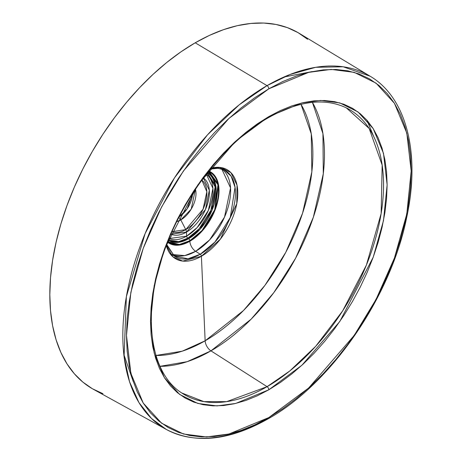 <?xml version="1.0" encoding="UTF-8"?>
<svg xmlns="http://www.w3.org/2000/svg" width="461" height="461" viewBox="0 0 461 461"><rect width="100%" height="100%" fill="white"/><g stroke="black" fill="none" stroke-linecap="round" stroke-linejoin="round"><path stroke-width="0.69" d="M312.218 71.576L283.947 77.01M219.453 167.602L224.202 169.948A49.805 28.755 -60 0 1 233.024 209.525A49.805 28.755 -60 0 1 200.241 254.247A1.735 1.003 60 0 1 201.405 256.258A51.448 29.7 120 0 1 166.312 245.586L172.99 256.892L182.729 261.087L201.405 256.258L205.139 340.8A8.678 5.008 -120 0 0 210.948 350.856L187.166 361.678L160.013 366.328A160.549 92.696 120 0 0 210.948 350.856A160.549 92.696 120 0 0 312.402 102.371L322.942 133.667L323.294 173.762L313.353 217.217L295.622 258.2L273.776 292.672L251.13 319.168L210.948 350.856L267.08 386.658A2.605 1.504 60 0 1 268.826 389.787L301.949 365.198L339.809 321.484L373.214 257.198L383.489 220.606L387.131 184.878L383.489 153.352L373.214 128.631L357.961 111.896L339.809 102.912L320.666 100.458L301.949 102.912L268.826 116.575L257.232 123.928L245.748 132.526L234.482 142.282L223.55 153.11L213.057 164.9L203.099 177.543L193.776 190.912L185.172 204.886L177.376 219.315L170.461 234.079L164.491 249.021L159.529 264.009L155.616 278.888L152.793 293.519L151.093 307.764L150.522 321.484L151.093 334.548L152.793 346.822L155.616 358.197L159.529 368.564L164.491 377.818L170.461 385.869L177.376 392.645L185.172 398.074L193.776 402.113L203.099 404.712L213.057 405.859L223.55 405.53L234.482 403.732L245.748 400.488L257.232 395.826L268.826 389.787L280.421 382.434L291.905 373.836L303.171 364.081L314.102 353.253L324.596 341.463L334.553 328.82L343.877 315.451L352.481 301.482L360.277 287.047L367.192 272.284L373.162 257.342L378.124 242.353L382.036 227.475L384.86 212.844L386.56 198.599L387.131 184.878L386.56 171.82L384.86 159.541L382.036 148.165L378.124 137.799L373.162 128.55L367.192 120.494L360.277 113.723L352.481 108.289L343.877 104.249L334.553 101.651L324.596 100.51L314.102 100.832L303.171 102.63L291.905 105.874L280.421 110.536L268.826 116.575A2.605 1.504 60 0 1 268.29 117.762A2.605 1.504 -120 0 0 268.826 116.575L235.704 141.164L197.844 184.878L164.439 249.165L154.164 285.757L150.522 321.484L154.164 353.011L164.439 377.732L179.692 394.466L197.844 403.45L216.987 405.905L235.704 403.45L268.826 389.787A2.605 1.504 -120 0 0 267.08 386.658L226.679 401.635L203.883 401.623L181.732 392.956C150.505 373.364 141.936 316.448 162.589 256.045C181.11 198.922 224.213 142.622 268.285 117.768C298.538 100.855 324.556 97.553 346.326 107.868A164.71 95.093 -60 0 1 375.49 238.74A164.71 95.093 -60 0 1 267.08 386.658L210.948 350.856A8.678 5.008 60 0 1 205.139 340.8L243.425 310.576L264.994 285.273L285.768 252.351L302.56 213.253L311.843 171.872L311.267 133.84L300.993 104.319A152.337 87.953 -60 0 1 205.139 340.8L201.405 256.258A1.735 1.003 -120 0 0 200.241 254.247L188.025 258.777L174.437 256.155L166.565 244.924M268.826 417.557L228.967 433.997L206.447 436.953L183.415 433.997L161.575 423.186L143.221 403.052L130.855 373.301L126.47 335.372L130.855 292.378L143.221 248.346L161.575 207.018L183.415 170.991L228.967 118.391L268.826 88.806A2.605 1.504 -120 0 0 267.017 85.637L239.167 104.849L207.496 134.843L174.471 177.888L145.111 233.583L126.383 296.567L124.067 356.503L129.558 381.8L138.963 402.614L151.502 418.484L166.265 429.422A203.923 117.734 -60 0 1 133.477 266.429A203.923 117.734 -60 0 1 267.017 85.637L195.21 42.798A205.612 118.713 120 0 0 60.558 225.089A205.612 118.713 120 0 0 93.623 389.436L166.265 429.422C195.245 444.318 229.25 440.762 268.285 418.749C331.154 383.581 390.542 297.293 406.573 218.024C420.663 153.928 406.706 97.692 370.171 76.244L343.203 66.787L315.704 67.306L289.946 74.515L267.017 85.637A203.923 117.734 -60 0 1 370.171 76.244L299.224 33.325A205.612 118.713 120 0 0 195.21 42.798L267.017 85.637A2.605 1.504 60 0 1 268.826 88.806L282.777 81.539L296.596 75.927L310.149 72.025L323.305 69.865L335.931 69.473L347.917 70.844L359.136 73.979L369.486 78.837L378.867 85.371L387.188 93.52L394.374 103.212L400.344 114.345L405.052 126.815L408.446 140.507L410.497 155.276L411.183 170.996L410.497 187.5L408.446 204.644L405.052 222.248L400.344 240.152L394.374 258.183L387.188 276.168L378.867 293.928L369.486 311.296L359.136 328.105L347.917 344.194L335.931 359.407L323.305 373.594L310.149 386.623L296.596 398.367L282.777 408.711L268.826 417.557L254.875 424.823L241.057 430.436L227.504 434.337L214.348 436.498L201.722 436.89L189.736 435.518L178.516 432.389L168.167 427.531L158.786 420.991L150.465 412.843L143.279 403.15L137.309 392.017L132.601 379.547L129.207 365.861L127.155 351.086L126.47 335.372L127.155 318.862L129.207 301.719L132.601 284.114L137.309 266.21L143.279 248.179L150.465 230.195L158.786 212.435L168.167 195.066L178.516 178.257L189.736 162.168L201.722 146.955L214.348 132.768L227.504 119.739L241.057 107.995L254.875 97.651L268.826 88.806L308.686 72.365L331.205 69.409L354.238 72.365L376.078 83.176L394.432 103.31L406.798 133.062L411.183 170.996L406.798 213.985L394.432 258.016L376.078 299.345L354.238 335.372L308.686 387.972L268.826 417.557A2.605 1.504 60 0 1 268.29 418.749A2.605 1.504 -120 0 0 268.826 417.557M170.985 234.107L186.469 232.114A4.339 2.507 -120 0 0 185.76 229.613L172.045 231.687A29.873 17.247 -60 0 0 185.76 229.613L180.793 219.914A4.339 2.507 -120 0 0 178.822 217.534A4.339 2.507 60 0 1 180.793 219.914A21.506 12.412 120 0 0 195.458 189.246L191.206 209.144L180.793 219.914L185.76 229.613A4.339 2.507 60 0 1 186.469 232.114A32.431 18.722 120 0 0 207.462 204.183A32.431 18.722 120 0 0 203.382 177.986L209.323 190.243L205.485 209.461L186.469 232.114L186.647 236.153L197.187 227.532L208.395 210.354L212.924 188.37L206.298 174.131A37.255 21.506 -60 0 1 210.694 204.281A37.255 21.506 -60 0 1 186.647 236.153L186.469 232.114A32.431 18.722 120 0 1 170.985 234.107M176.77 221.608L180.793 219.914A21.506 12.412 120 0 1 176.77 221.608M201.82 180.113A29.873 17.247 -60 0 1 204.938 204.361A29.873 17.247 -60 0 1 185.76 229.613L203.053 209.236L206.851 191.747L201.82 180.113M167.867 241.604L179.364 244.486L189.828 240.723A1.735 1.003 -120 0 0 188.67 238.712L179.11 242.256L168.478 240.204A38.96 22.491 -60 0 0 188.67 238.712L187.811 238.164A1.735 1.003 60 0 1 186.647 236.153A37.255 21.506 -60 0 1 169.101 238.556L186.647 236.153A1.735 1.003 -120 0 0 187.811 238.164A38.897 22.456 120 0 0 213.195 203.969A38.897 22.456 120 0 0 207.346 172.777L215.126 186.924L210.931 210.256L199.077 228.875L187.811 238.164L188.67 238.712A1.735 1.003 60 0 1 189.828 240.723A40.603 23.442 120 0 0 216.797 203.364A40.603 23.442 120 0 0 208.314 171.538L217.978 184.821L214.711 209.749L202.085 230.471L189.828 240.723L189.851 241.27L202.287 230.88L215.097 209.893L218.479 184.579L208.735 171.008A41.254 23.816 -60 0 1 217.235 203.393A41.254 23.816 -60 0 1 189.851 241.27L189.828 240.723A40.603 23.442 120 0 1 167.867 241.604M195.66 251.326A8.678 5.008 60 0 1 189.851 241.27A41.254 23.816 -60 0 1 167.614 242.227L179.266 245.085L189.851 241.27A8.678 5.008 -120 0 0 195.66 251.326A49.465 28.559 120 0 0 227.578 209.023A49.465 28.559 120 0 0 221.764 168.985L230.546 187.904L224.519 217.085L209.646 239.881L195.66 251.326L200.241 254.247L195.66 251.326L184.74 255.613L172.379 254.524A49.465 28.559 120 0 0 195.66 251.326M366.962 120.229L373.652 136.393M268.29 418.749A2.605 1.504 60 0 1 267.017 418.64A203.923 117.734 -60 0 1 166.265 429.422M201.405 256.258A51.448 29.7 120 0 0 237.455 199.025A51.448 29.7 120 0 0 210.994 168.202L221.217 167.585L230.926 172.668L237.029 185.195L236.775 203.635L220.45 239.046L201.405 256.258M207.41 172.771A38.96 22.491 -60 0 1 214.307 203.722A38.96 22.491 -60 0 1 188.67 238.712L200.172 229.163L212.158 209.957L215.892 186.313L207.41 172.771M192.537 193.706A19.956 11.519 -60 0 1 179.173 216.849L187.131 208.821L192.537 193.706M168.449 240.141A38.897 22.456 120 0 0 187.811 238.164L178.689 241.633L168.449 240.141M210.285 169.072L218.059 168.3L224.202 169.948L231.105 176.188L235.041 187.264L230.27 217.488L214.947 242.042L200.241 254.247A49.805 28.755 -60 0 1 174.437 256.155L166.715 244.537M205.139 340.8A152.337 87.953 -60 0 1 155.991 355.471L182.199 351.19L205.139 340.8M346.326 107.868L369.163 128.486L382.175 165.119L381.132 213.599L366.397 265.087L342.656 310.87L315.716 346.292L289.831 370.938L267.08 386.658A164.71 95.093 -60 0 1 181.732 392.956M307.602 39.289L298.019 32.616L287.445 27.654L275.983 24.456L263.75 23.05L250.847 23.453L237.415 25.66L223.573 29.648L209.461 35.376L195.21 42.798L180.96 51.834L166.847 62.396L153.006 74.394L139.574 87.699L126.671 102.186L114.437 117.722L102.976 134.157L92.402 151.323L82.824 169.06L74.325 187.201L66.989 205.571L60.887 223.983L56.081 242.273L52.612 260.258L50.52 277.764L49.817 294.619L50.52 310.674L52.612 325.76L56.081 339.74L60.887 352.481L66.989 363.85L74.325 373.744L82.824 382.071L92.402 388.75L102.976 393.706M268.826 417.58L270.353 416.669M268.29 117.762A2.605 1.504 60 0 1 267.08 117.688M123.819 354.365L133.246 381.564M170.028 253.216L174.437 256.155"/></g></svg>
